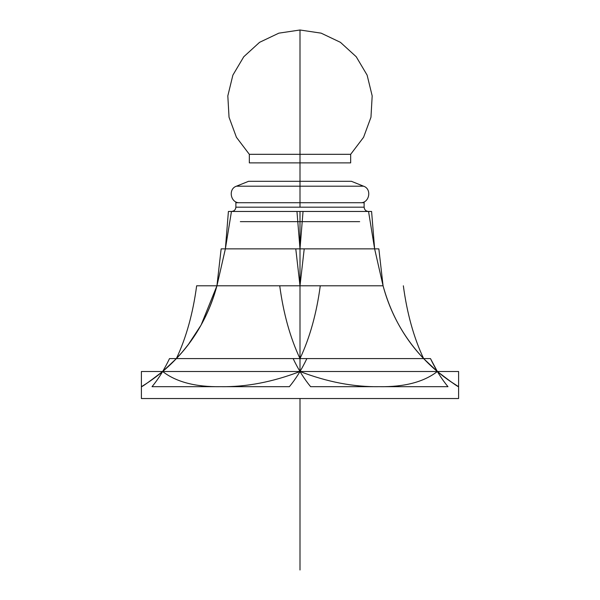 <?xml version="1.0" encoding="UTF-8"?>
<svg xmlns="http://www.w3.org/2000/svg" width="600" height="600" viewBox="0 0 600 600"><rect width="100%" height="100%" fill="white"/><g stroke="black" fill="none" stroke-linecap="round" stroke-linejoin="round"><path stroke-width="0.9" d="M403.35 285.795C407.048 313.47 413.805 337.74 423.623 358.597C404.423 338.528 390.9 314.265 383.07 285.795L279.728 285.795C283.425 313.47 290.183 337.74 300 358.597L300 285.795L304.222 248.865L374.625 248.865L304.222 248.865L374.625 248.865L383.07 285.795L374.625 248.865L371.587 211.462L231.458 211.462L368.543 211.462L374.625 248.865L368.543 211.462L374.625 248.865L383.07 285.795L378.847 248.865L383.07 285.795C390.472 313.47 403.987 337.74 423.623 358.597C404.423 338.528 390.9 314.265 383.07 285.795L196.65 285.795C192.952 313.47 186.195 337.74 176.377 358.597L293.138 358.597C298.335 369.532 304.163 378.892 310.627 386.692L447.975 386.692C441.518 378.892 435.69 369.532 430.485 358.597L176.377 358.597C165.975 369.532 154.32 378.892 141.405 386.692L141.405 398.535L458.595 398.535L458.595 371.505L141.405 371.505L141.405 386.692C141.817 387.06 148.898 381.998 162.653 371.505C176.197 381.998 195.548 387.06 220.702 386.692C246.263 387.06 272.7 381.998 300 371.505C327.3 381.998 353.737 387.06 379.298 386.692C404.452 387.06 423.803 381.998 437.347 371.505C451.103 381.998 458.183 387.06 458.595 386.692L458.595 371.505M141.405 398.535L141.405 371.505M458.595 398.535L458.595 386.692C445.68 378.892 434.025 369.532 423.623 358.597L306.862 358.597C301.665 369.532 295.837 378.892 289.373 386.692L152.025 386.692C158.483 378.892 164.31 369.532 169.515 358.597L306.862 358.597M424.2 359.197L436.567 370.845M437.572 371.692L443.558 376.478M443.692 376.575L446.632 378.765M447.173 379.155L449.603 380.873M449.685 380.933L458.595 386.692M378.847 248.865L295.778 248.865L300 285.795L300 371.505C327.3 381.998 353.737 387.06 379.298 386.692C404.452 387.06 423.803 381.998 437.347 371.505L423.623 358.597M293.138 358.597L176.377 358.597L162.653 371.505C176.197 381.998 195.548 387.06 220.702 386.692C246.263 387.06 272.7 381.998 300 371.505L300 358.597C309.817 337.74 316.575 313.47 320.272 285.795M296.962 211.462L300 248.865L300 285.795L216.93 285.795C209.1 314.265 195.577 338.528 176.377 358.597C196.013 337.74 209.528 313.47 216.93 285.795L279.728 285.795L216.93 285.795L225.375 248.865L295.778 248.865L225.375 248.865L216.93 285.795L201.105 325.013M176.528 358.433L182.273 352.05M182.595 351.668L188.347 344.505M188.37 344.483L201 325.207M147.083 383.115L146.04 383.798M144.96 384.487L142.417 386.077M141.405 386.692L145.08 384.412M146.483 383.505L150.142 381.045M150.398 380.873L152.828 379.155M153.368 378.765L156.308 376.575M156.442 376.478L162.428 371.692M162.653 371.505L176.377 358.597M430.485 358.597L437.347 371.505M368.543 211.462L303.038 211.462L300 248.865L300 211.462L300 285.795M303.038 211.462L228.413 211.462L225.375 248.865L216.93 285.795L221.153 248.865L304.222 248.865M231.458 211.462L225.375 248.865L231.458 211.462L225.375 248.865L295.778 248.865M228.413 211.462L231.593 211.462C234.173 211.192 235.597 209.76 235.875 207.18L235.845 207.683C235.327 210.03 233.91 211.29 231.585 211.462C234.173 211.192 235.597 209.76 235.875 207.18L235.875 202.718L235.875 207.18L364.125 207.18L235.875 207.18L235.845 207.683C235.327 210.03 233.91 211.29 231.585 211.462L231.472 211.462M364.125 207.18L364.125 202.718L364.125 207.18C364.403 209.76 365.827 211.192 368.415 211.462C365.827 211.192 364.403 209.76 364.125 207.18C364.403 209.76 365.827 211.192 368.415 211.462C365.827 211.192 364.403 209.76 364.125 207.18L300 207.18L300 202.718L300 207.18L364.125 207.18L300 207.18L300 186.195L300 207.18L235.875 207.18M364.207 202.718L235.792 202.718M300 186.195L236.445 186.195L300 186.195L300 202.718L300 186.195L236.445 186.195L363.555 186.195L300 186.195L363.555 186.195L300 186.195L363.555 186.195L300 186.195L363.555 186.195L300 186.195L300 181.312L351.428 181.312L300 181.312L300 186.195L236.445 186.195L363.555 186.195L300 186.195L300 181.312L351.428 181.312L248.572 181.312L300 181.312L248.572 181.312L300 181.312L300 186.195M300 181.312L248.572 181.312L300 181.312L300 162.885L249.33 162.885L350.67 162.885L300 162.885L300 181.312L300 162.885L350.67 162.885L300 162.885L350.67 162.885L300 162.885L350.67 162.885L300 162.885L300 154.312L350.67 154.312L300 154.312L300 162.885L249.33 162.885L350.67 162.885L300 162.885L350.67 162.885L300 162.885L300 181.312L248.572 181.312L351.428 181.312L300 181.312M300 154.312L350.67 154.312L300 154.312L300 162.885L300 154.312L249.33 154.312L350.67 154.312L300 154.312L350.67 154.312L300 154.312L300 30L300 154.312L249.33 154.312L350.67 154.312L300 154.312L300 30L300 154.312M240.337 221.647L359.663 221.647M300 570L300 398.535L300 570M300 411.097L300 426.285L300 411.097M300 399.255L300 407.827L300 399.255M300 424.132L300 419.243L300 424.132M300 412.665L300 544.785L300 412.665M300 521.82L300 400.95L300 521.82M300 405.263L300 484.778L300 405.263M300 474.502L300 400.028L300 474.502M300 467.43L300 432.982L300 467.43M236.445 186.195C227.82 188.947 230.618 203.385 239.647 202.718C230.618 203.385 227.82 188.947 236.445 186.195L248.572 181.312L236.445 186.195M363.555 186.195C372.18 188.947 369.382 203.385 360.353 202.718C369.382 203.385 372.18 188.947 363.555 186.195L351.428 181.312L363.555 186.195M350.67 154.312L350.67 162.885L350.67 154.312L363.577 137.288L370.965 117.233L372.18 95.895L367.118 75.127L356.22 56.738L340.433 42.33L321.135 33.15L300 30L278.865 33.15L259.567 42.33L243.78 56.738L232.882 75.127L227.82 95.895L229.035 117.233L236.423 137.288L249.33 154.312L249.33 162.885L249.33 154.312L236.423 137.288L229.035 117.233L227.82 95.895L232.882 75.127L243.78 56.738L259.567 42.33L278.865 33.15L300 30L321.135 33.15L340.433 42.33L356.22 56.738L367.118 75.127L372.18 95.895L370.965 117.233L363.577 137.288L350.67 154.312"/></g></svg>
